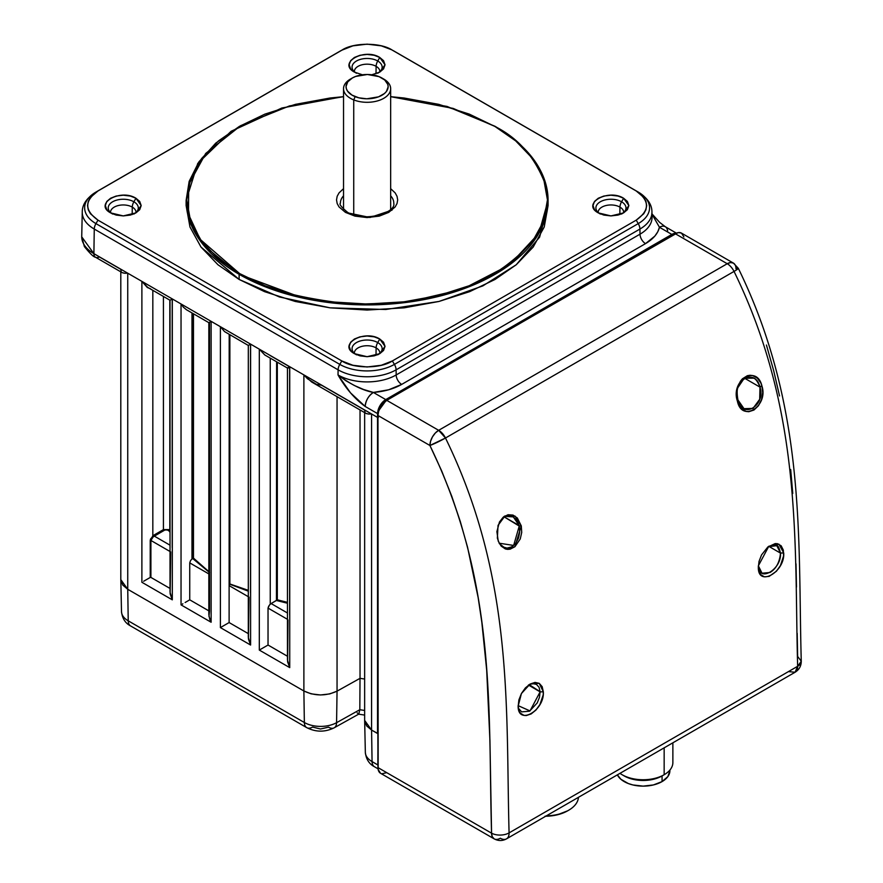 <?xml version="1.0" encoding="UTF-8"?>
<svg xmlns="http://www.w3.org/2000/svg" width="883" height="883" viewBox="0 0 883 883"><rect width="100%" height="100%" fill="white"/><g stroke="black" fill="none" stroke-linecap="round" stroke-linejoin="round"><path stroke-width="1.32" d="M598.277 211.412A12.759 7.362 180 0 1 606.787 205.353A12.759 7.362 180 0 1 619.954 207.119A7.804 4.503 -60 0 1 621.577 201.788A15.044 8.687 0 0 0 601.356 201.236A15.044 8.687 0 0 0 598.486 212.792M495.065 126.545L469.292 114.117L438.73 104.349L404.05 98.002L390.661 96.677L453.134 108.399L494.623 126.291C518.487 138.101 535.495 157.737 545.639 185.187C554.436 215.838 537.438 245.286 494.623 273.542C451.842 298.829 388.553 307.505 341.589 302.99C294.039 297.13 260.032 287.317 239.569 273.542L200.187 239.359L188.476 214.26L188.708 184.624L205.695 153.454L240.739 125.618L289.492 105.927L343.531 96.677L330.143 98.002L295.474 104.349L264.911 114.117L239.569 126.291L218.498 140.916L201.589 158.554L190.573 178.576L186.754 199.911L190.573 221.247L201.589 241.269L218.498 258.907L239.569 273.542L264.911 285.706L295.474 295.474L330.143 301.82L367.096 304.039L404.05 301.82L438.73 295.474L469.292 285.706L494.623 273.542L515.705 258.907L532.615 241.269L543.619 221.247L547.449 199.911L543.619 178.576L532.615 158.554L515.705 140.916L495.065 126.545A180.982 104.481 180 0 1 548.078 200.43A180.982 104.481 180 0 1 436.357 296.964A180.982 104.481 180 0 1 239.127 274.304L239.127 279.447L279.469 296.986L330.01 307.836L385.739 309.491L438.983 301.456L482.846 285.893L516.224 264.768L539.59 237.185L548.078 205.562L544.237 226.975L533.189 247.063L516.224 264.768L495.065 279.447L469.646 291.655L438.983 301.456L404.182 307.836L367.096 310.054L330.01 307.836L295.22 301.456L264.547 291.655L239.127 279.447L239.127 274.304L302.946 298.123L350.33 304.458L405.805 302.494L462.339 289.271L509.601 264.834L538.939 233.211L548.078 200.43L548.078 205.562M239.348 126.412L215.75 143.134L198.885 161.887L189.161 181.368L186.125 200.43L191.158 224.911L203.785 245.452L239.127 274.304A180.982 104.481 180 0 1 186.125 200.43L197.759 163.432L231.125 131.269L281.876 108.002L343.531 96.567M390.661 188.664L395.165 192.902L397.03 196.291L397.681 199.911L397.03 203.531L395.165 206.92L388.719 212.395L379.249 216.114L367.096 217.571L354.955 216.114L345.474 212.395A3.896 2.252 -60 0 1 347.427 212.196A3.896 2.252 120 0 0 345.474 212.395L369.999 217.483L392.041 210.143M354.436 352.196A12.759 7.362 180 0 1 362.957 346.136A12.759 7.362 180 0 1 376.114 347.891A7.804 4.503 -60 0 1 377.736 342.571A15.044 8.687 0 0 0 357.516 342.008A15.044 8.687 0 0 0 354.646 353.575M110.607 211.412A12.759 7.362 180 0 1 119.117 205.353A12.759 7.362 180 0 1 132.284 207.119A7.804 4.503 -60 0 1 133.896 201.788A15.044 8.687 0 0 0 113.686 201.236A15.044 8.687 0 0 0 110.805 212.792M354.436 70.64A12.759 7.362 180 0 1 362.957 64.58A12.759 7.362 180 0 1 376.114 66.335A7.804 4.503 -60 0 1 377.736 61.004A15.044 8.687 0 0 0 357.516 60.452A15.044 8.687 0 0 0 354.646 72.02M598.177 212.262A12.759 7.362 180 0 1 606.102 205.507A12.759 7.362 180 0 1 619.954 207.119L619.844 214.547L619.954 207.119A12.759 7.362 180 0 1 623.63 211.622M623.696 212.262A12.759 7.362 180 0 0 619.954 207.119A7.804 4.503 120 0 1 621.577 201.788A15.044 8.687 0 0 1 622.504 213.476A15.044 8.687 0 0 0 621.577 201.788L623.619 198.245L628.873 205.562L623.619 212.88L610.937 215.916L598.255 212.88L594.48 209.679L593.001 205.562L594.48 201.456L598.255 198.245L603.817 196.059L610.937 195.209L618.056 196.059L623.619 198.245L627.394 201.456L628.873 205.562L627.394 209.679L623.619 212.88L618.056 215.066L610.937 215.916L603.817 215.066L598.255 212.88C581.18 203.852 607.979 188.388 623.619 198.245L621.577 201.788A15.044 8.687 0 0 0 600.804 201.512A15.044 8.687 0 0 0 599.369 213.476M390.661 195.827A26.678 15.397 180 0 1 393.774 203.233C396.324 213.211 362.836 222.781 347.427 212.207C341.346 207.086 339.006 204.094 340.419 203.233A26.678 15.397 180 0 1 343.531 195.827M354.348 353.045A12.759 7.362 180 0 1 362.262 346.279A12.759 7.362 180 0 1 376.114 347.891L376.003 355.33L376.114 347.891A12.759 7.362 180 0 1 379.8 352.405M379.856 353.045A12.759 7.362 180 0 0 376.114 347.891A7.804 4.503 120 0 1 377.736 342.571A15.044 8.687 0 0 1 378.664 354.26A15.044 8.687 0 0 0 377.736 342.571L379.778 339.017L385.032 346.346L379.778 353.664L367.096 356.699L354.414 353.664C337.339 344.635 364.138 329.16 379.778 339.017L377.736 342.571A15.044 8.687 0 0 0 356.964 342.295A15.044 8.687 0 0 0 355.54 354.26M110.507 212.262A12.759 7.362 180 0 1 118.421 205.507A12.759 7.362 180 0 1 132.284 207.119L132.174 214.547L132.284 207.119A12.759 7.362 180 0 1 135.96 211.622M136.015 212.262A12.759 7.362 180 0 0 132.284 207.119A7.804 4.503 120 0 1 133.896 201.788A15.044 8.687 0 0 1 134.823 213.476A15.044 8.687 0 0 0 133.896 201.788L135.938 198.245L141.192 205.562L135.938 212.88L123.256 215.916L110.585 212.88C93.51 203.852 120.309 188.388 135.938 198.245L133.896 201.788A15.044 8.687 0 0 0 113.123 201.512A15.044 8.687 0 0 0 111.7 213.476M354.348 71.49A12.759 7.362 180 0 1 362.262 64.724A12.759 7.362 180 0 1 376.114 66.335A7.804 4.503 120 0 1 377.736 61.004A15.044 8.687 0 0 1 378.664 72.704A15.044 8.687 0 0 0 377.736 61.004L379.778 57.461L374.226 55.287L367.096 54.426L359.977 55.287L354.414 57.461L350.639 60.673L349.16 64.79L350.639 68.896L354.414 72.108L362.449 74.79L354.414 72.108C337.339 63.079 364.138 47.605 379.778 57.461L377.736 61.004A15.044 8.687 0 0 0 356.964 60.739A15.044 8.687 0 0 0 355.54 72.704M379.8 70.839A12.759 7.362 180 0 0 376.114 66.335L376.003 73.775L376.114 66.335A12.759 7.362 180 0 1 379.856 71.49M386.158 400.694L672.349 235.441M379.778 57.461L385.032 64.79L379.778 72.108L371.743 74.79L379.778 72.108L383.553 68.896L385.032 64.79L383.553 60.673L379.778 57.461M651.985 214.205L659.458 227.273L671.842 234.414L385.75 399.591A11.578 6.689 120 0 0 377.571 413.608L365.187 406.456L350.496 392.836L338.023 374.955L338.101 369.834A41.015 23.675 0 0 0 396.103 369.834L639.932 229.05L396.103 369.834L396.169 374.955L396.103 369.834A41.015 23.675 180 0 1 338.101 369.834L338.023 374.955A41.115 23.742 0 0 0 396.169 374.955A7.804 4.503 -120 0 0 401.688 384.403C393.785 388.884 384.337 391.555 373.366 392.438L363.653 389.513L354.326 385.485L345.717 380.639L338.023 374.955C345.628 388.321 354.679 398.818 365.187 406.456C365.761 400.496 368.498 395.827 373.366 392.438A11.578 6.689 120 0 0 365.187 406.456L377.571 413.608A11.578 6.689 -60 0 1 385.75 399.591L373.366 392.438C362.747 390.452 350.97 384.624 338.023 374.955A41.115 23.742 0 0 0 396.169 374.955L640.009 234.172L639.932 229.05A7.804 4.503 -120 0 0 638.254 223.609A38.631 22.307 0 0 0 638.254 192.075L636.213 190.971C649.855 200.706 649.855 210.43 636.213 220.154L638.254 223.609L394.414 364.392L392.372 360.937C380.926 368.807 353.244 368.807 341.82 360.937L339.789 364.392A38.631 22.307 0 0 0 394.414 364.392A38.631 22.307 180 0 1 339.789 364.392L95.949 223.609L97.991 220.154L341.82 360.937L339.789 364.392L95.949 223.609L97.991 220.154C84.349 210.419 84.349 200.695 97.991 190.971L95.949 192.075A38.631 22.307 0 0 0 95.949 223.609A38.631 22.307 180 0 1 95.949 192.075L342.692 49.713M391.5 49.713L381.29 45.85L367.096 44.15L352.902 45.85L341.82 50.199L95.949 192.075L339.789 51.291A7.804 4.503 -120 0 0 339.712 51.335L340.794 50.728A38.631 22.307 0 0 0 339.789 51.291L341.82 50.199C353.266 42.318 380.948 42.318 392.372 50.199L638.254 192.075A7.804 4.503 -60 0 1 638.321 192.108A7.804 4.503 120 0 0 638.254 192.075A38.631 22.307 180 0 1 638.254 223.609L394.414 364.392A7.804 4.503 60 0 1 396.103 369.834A7.804 4.503 -120 0 0 394.414 364.392L392.372 360.937L636.213 220.154L638.254 223.609A7.804 4.503 60 0 1 639.932 229.05A41.015 23.675 0 0 0 651.941 212.03A41.015 23.675 180 0 1 639.932 229.05L640.009 234.172A7.804 4.503 -120 0 0 645.528 243.62L401.688 384.403A7.804 4.503 60 0 1 396.169 374.955L640.009 234.172A41.115 23.742 0 0 0 652.051 217.108L651.941 212.019C651.985 204.569 647.449 197.935 638.321 192.108L394.48 51.335A7.804 4.503 120 0 0 394.414 51.291A38.631 22.307 0 0 0 393.41 50.728L391.445 49.68M277.317 599.811L287.45 602.349L276.975 600.054L277.317 362.196L277.317 599.811M186.479 309.756L183.421 307.24L186.479 309.756L208.841 322.67L208.841 614.557L209.757 619.325L211.125 622.239L211.125 321.346L250.595 344.127L248.962 345.076L250.595 344.127L220.397 326.699L224.525 331.578L220.397 326.699L220.397 627.592L229.116 622.559L248.311 633.641L229.116 622.559L220.397 627.592L250.595 645.031L250.595 344.127L259.315 349.171L259.315 650.076L268.035 645.031L268.035 608.089L287.45 619.303L268.035 608.089L268.035 645.031L287.45 656.246L268.035 645.031L259.315 650.076L289.734 667.625L287.615 661.897L287.979 619.91M248.311 591.168L229.867 583.972L248.311 590.341L229.867 583.972L229.194 584.943L229.194 334.414L229.116 585.617L229.613 584.16L248.311 591.168M250.496 344.182L250.496 592.802M229.867 334.812L229.867 583.972L229.867 334.812M249.006 345.054L248.311 345.452L248.962 345.076L248.311 345.452L248.311 637.338L250.595 645.031L248.432 639.038L248.995 597.096M229.116 622.559L229.116 585.617L229.116 622.559M248.311 596.698L229.116 585.617L248.311 596.698M224.525 331.578L248.311 345.452M209.47 572.173L193.465 558.111L193.465 313.796L193.465 558.111L192.649 558.498L209.613 572.592L192.649 558.498L191.975 559.016L191.975 312.924L191.975 559.016L191.147 559.877L192.505 558.564L192.505 313.233L192.505 558.564L193.465 558.111L208.443 571.301M209.525 322.273L209.525 611.257L208.962 616.257L211.125 622.239L211.125 321.346L208.962 322.593L211.125 321.346L181.037 303.973L181.037 604.877L211.125 622.239L181.037 604.877L182.88 603.806L181.037 604.877L181.037 303.973L183.421 307.24L181.037 303.973L220.397 326.699L220.397 627.592L250.595 645.031L250.595 344.127L303.884 374.9L303.884 690.981C314.867 696.157 325.926 696.212 337.052 691.146L337.052 396.688L337.052 691.146L329.712 693.928L320.408 694.976L311.136 693.839L303.884 690.981L127.737 589.281L127.737 273.2L93.896 253.664L81.733 236.843C82.13 243.653 86.181 249.249 93.896 253.664A7.804 4.503 120 0 0 95.507 257.229A7.804 4.503 -60 0 1 93.896 253.664L141.887 281.368L141.887 582.272L172.306 599.833L172.306 298.929L170.022 300.253L172.306 298.929L141.887 281.368L147.649 287.339L170.022 300.253L170.022 592.14L172.306 599.833L170.143 593.84L170.706 551.897M185.143 602.504L189.746 599.833L185.143 602.504M208.841 610.859L189.746 599.833L208.841 610.859M189.746 562.89L189.746 599.833L189.746 562.89L208.841 573.917L189.746 562.89L190.43 560.837L189.746 562.89M190.441 560.826L191.147 559.877M151.335 538.95L150.905 540.462L170.022 551.5L150.905 540.462L150.905 577.416L150.231 577.46L150.231 540.385L150.905 540.462L150.905 577.416L150.231 577.46L150.441 539.193L153.686 535.241L163.421 529.623L163.421 296.445L163.421 529.623L168.896 529.612L170.022 530.804L169.823 300.132L169.823 530.462L169.227 531.091L167.45 529.977L164.878 529.999L152.969 536.941M152.825 535.882L152.825 290.33L152.825 535.882L153.388 536.555L150.905 540.462L150.231 540.385L152.825 535.882M150.905 577.416L170.022 588.442L150.905 577.416M143.653 581.257L145.805 580.01L143.653 581.257M150.231 577.46L145.805 580.01L150.231 577.46M150.408 288.708L147.34 287.516L141.887 281.368L181.037 303.973L172.306 298.929L172.306 599.833L141.887 582.272L141.887 281.368L127.737 273.2L124.812 273.277L127.737 273.2L127.737 589.281L122.792 585.098L120.805 579.745M170.022 545.186L154.139 536.014L170.022 545.186M172.207 298.984L172.207 547.603M170.022 532.394L169.227 531.091L170.022 532.394M170.717 299.856L170.022 300.253M121.192 271.633L120.828 269.326L99.315 256.898A7.804 4.503 -60 0 1 95.507 257.229C93.786 257.196 90.077 253.631 84.36 246.556L81.733 236.71A41.534 23.973 180 0 0 93.896 253.664L94.26 229.05L93.896 253.664A41.534 23.973 0 0 1 81.733 236.412L82.251 212.019A41.015 23.675 0 0 0 94.26 229.05A41.015 23.675 180 0 1 82.251 212.019C82.207 204.569 86.755 197.935 95.883 192.108A7.804 4.503 60 0 1 95.949 192.075A7.804 4.503 -120 0 0 95.872 192.108A7.804 4.503 -120 0 0 95.794 192.152M122.582 272.825L124.812 273.277L122.185 272.637L95.507 257.229M365.021 412.416L364.668 410.098L321.633 385.253L316.401 384.337L307.461 378.73L303.884 374.9L311.644 381.986L366.026 413.41L368.641 414.061L366.412 413.608M651.72 213.785L659.458 227.273A11.578 6.689 -60 0 1 665.241 226.688A11.578 6.689 -60 0 1 667.636 231.832M378.962 410.297L386.202 400.363L385.75 399.591L386.202 400.363L672.283 235.187L671.842 234.414L385.75 399.591L373.366 392.438L388.686 389.778L401.688 384.403L645.528 243.62L654.833 236.114L657.791 231.765L659.458 227.273C657.901 233.598 653.254 239.05 645.528 243.62A7.804 4.503 60 0 1 640.009 234.172A41.115 23.742 0 0 0 652.051 217.097M377.571 413.608L377.516 417.405L378.399 417.416L377.516 417.405L377.957 733.596L371.577 730.064L371.577 413.984L377.516 417.405L377.516 733.486L371.577 730.064L371.577 413.984L368.641 414.061L371.577 413.984L303.884 374.9L377.516 417.405L377.571 413.608M364.646 410.65L364.668 410.098M364.646 412.615L364.646 720.407L371.577 730.064L366.633 725.881L364.646 720.528M364.646 679.049L360.032 678.332L364.646 679.049L360.032 678.332L360.032 409.955L360.032 678.332L337.052 691.146L336.578 722.68A11.578 6.567 60.9 0 1 334.171 727.813A11.578 6.567 60.9 0 1 328.531 727.162L320.507 729.005L312.549 727.073A11.578 6.689 -60 0 1 306.754 727.647A11.578 6.689 -60 0 1 304.359 722.515A11.578 6.689 120 0 0 306.754 727.647L130.629 625.959A11.578 6.689 -60 0 1 128.223 620.826A11.578 6.689 120 0 0 130.629 625.959C125.32 623.221 122.273 618.431 121.501 611.61A22.98 13.267 0 0 0 128.223 620.826A22.98 13.267 180 0 1 121.501 611.61L120.816 579.8M338.101 369.834L94.26 229.05A7.804 4.503 -60 0 1 95.949 223.609A7.804 4.503 120 0 0 94.26 229.05L338.101 369.834A7.804 4.503 -60 0 1 339.789 364.392A7.804 4.503 120 0 0 338.101 369.834M287.946 367.582L289.734 366.732L259.315 349.171L264.834 354.999L287.141 367.869L287.946 367.582M264.768 354.955L259.315 349.171L259.315 650.076L289.734 667.625L289.734 366.732L288.046 368.178M270.253 604.215L270.253 358.123L270.253 604.215L269.436 605.076L271.125 603.553L287.45 612.979L271.125 603.553L270.253 604.215M268.73 606.025L268.035 608.089L269.436 605.076M287.45 603.244L276.445 600.484L271.125 603.553L276.975 600.054L276.611 361.787L276.445 600.484L287.45 603.244M289.194 366.533L270.253 355.595M289.635 367.295L289.635 614.866M287.45 368.41L287.45 659.943L289.734 667.625L289.734 366.732L303.884 374.9L303.884 690.981L127.737 589.281A23.664 13.664 180 0 1 127.737 589.281L128.223 620.826L127.748 589.292L120.805 579.623L120.805 271.843M120.805 269.878L120.828 269.326M95.883 192.108L339.712 51.335A7.804 4.503 -120 0 0 339.646 51.369M345.474 212.395L339.039 206.92L337.174 203.531L336.522 199.911L337.174 196.291L339.039 192.902L343.531 188.664M186.125 205.562L189.966 226.975L201.004 247.063L239.127 279.447L217.98 264.768L201.004 247.063L189.966 226.975L186.125 205.562L186.125 200.43M341.82 50.199L97.991 190.971L90.463 197.373L88.278 201.335L87.516 205.562L88.278 209.79L90.463 213.763L97.991 220.154L341.82 360.937L352.902 365.275L367.096 366.975L381.29 365.275L392.372 360.937L636.213 220.154L643.74 213.763L645.915 209.79L646.676 205.562L645.915 201.335L643.74 197.373L636.213 190.971L392.372 50.199M110.585 212.88L106.799 209.679L105.331 205.562L106.799 201.456L110.585 198.245L116.137 196.059L123.256 195.209L130.386 196.059L135.938 198.245L139.724 201.456L141.192 205.562L139.724 209.679L135.938 212.88L130.386 215.066L123.256 215.916L116.137 215.066L110.585 212.88M354.414 353.664L350.639 350.452L349.16 346.346L350.639 342.229L354.414 339.017L359.977 336.842L367.096 335.993L374.226 336.842L379.778 339.017L383.553 342.229L385.032 346.346L383.553 350.452L379.778 353.664L374.226 355.849L367.096 356.699L359.977 355.849L354.414 353.664M393.299 50.673A38.631 22.307 180 0 1 394.414 51.291A7.804 4.503 -60 0 1 394.48 51.335L393.41 50.728M339.712 51.335A7.804 4.503 60 0 1 339.789 51.291A38.631 22.307 180 0 1 340.893 50.673M651.985 213.874L659.623 222.361L665.241 226.699A11.578 6.689 120 0 0 659.458 227.273L671.842 234.414A11.578 6.689 -60 0 1 676.069 233.333A11.578 6.689 120 0 0 671.842 234.414L672.283 235.187L674.248 234.348M379.469 409.017L383.354 402.803L386.147 400.573L673.552 234.746M675.109 234.172L386.202 400.363L380.772 406.059L378.962 410.286M360.032 678.332L337.052 691.146L336.578 722.68A22.98 13.267 180 0 1 304.359 722.515L128.223 620.826L304.359 722.515L303.873 690.981L127.748 589.292M155.938 533.95L156.799 534.48M382.825 78.565A23.565 13.609 180 0 1 390.661 88.697A23.565 13.609 180 0 1 378.056 100.739A23.565 13.609 180 0 1 353.73 99.9L355.154 96.644A21.049 12.152 180 0 1 352.218 78.046A21.049 12.152 180 0 1 379.039 76.633A21.049 12.152 180 0 1 381.986 78.046A21.049 12.152 180 0 1 383.277 94.415A21.049 12.152 180 0 1 355.154 96.644L353.73 99.9A23.565 13.609 180 0 1 343.531 88.697A23.565 13.609 180 0 1 351.379 78.565A23.565 13.609 0 0 0 350.43 79.073A23.565 13.609 0 0 0 353.73 99.9L353.73 214.911L353.73 99.9A23.565 13.609 0 0 0 385.209 97.406A23.565 13.609 0 0 0 383.763 79.073L381.986 78.046M379.039 76.633L367.394 74.492L355.65 76.446L352.427 77.925L347.77 81.832L346.048 86.468L346.401 88.841L347.538 91.126L352.008 95.11L358.763 97.803L366.798 98.797L378.542 96.843L384.436 93.532L386.434 91.446L388.145 86.81L387.803 84.437L384.767 80.033L379.039 76.633M377.979 733.63L377.869 764.954L372.063 761.599A11.578 6.689 120 0 0 374.458 766.742A11.578 6.689 -60 0 1 372.063 761.599A22.98 13.267 180 0 1 365.341 752.382A22.98 13.267 0 0 0 372.063 761.599L371.588 730.064A23.664 13.664 180 0 1 371.577 730.064L372.063 761.599L377.869 764.954L378.023 766.654M303.884 690.981A23.664 13.664 180 0 1 303.873 690.981L304.359 722.515A22.98 13.267 0 0 0 336.578 722.68L359.822 709.711L336.578 722.68A11.578 6.567 -119.1 0 1 334.171 727.813L358.829 714.071L359.822 709.711L364.646 710.462L359.822 709.711L358.829 714.071L357.14 712.824M359.822 709.711L360.021 678.343L359.822 709.711M377.979 766.455L377.869 733.696L371.588 730.064M518.133 706.19L519.27 711.356L520.517 713.276L524.105 715.407L526.323 715.539L531.18 713.917L535.97 710.031L539.966 704.479L543.188 694.877L543.332 691.83L539.215 683.332L530.076 684.071L521.411 693.552L518.133 706.19C517.957 725.859 544.668 710.616 543.332 691.83L542.173 686.654L539.248 683.343L535.032 682.416L530.164 684.016L525.385 687.912L521.434 693.497L518.895 699.921L518.144 706.532M528.464 684.998L532.725 683.585L536.445 684.38L539.049 687.261L540.109 691.775L528.52 685.087L540.12 691.853L543.332 691.83L540.12 691.853L530.01 710.925L518.122 705.627M504.038 516.489L508.674 515.385L513.166 516.809L516.798 520.374L519.105 525.506L503.84 516.698L519.237 526.058L521.29 525.893L515.065 516.102L505.01 515.915L498.045 525.363L497.361 538.177L499.447 543.718L506.412 549.204L514.888 546.72L521.29 525.893L519.237 526.058L513.663 545.44L499.16 543.2M753.563 378.145C755.484 378.586 757.581 381.423 759.855 386.666L759.987 387.129C765.991 405.573 742.349 419.69 738 400.176L737.393 401.125C741.742 423.012 768.64 406.379 761.93 385.981C756.775 363.984 730.263 380.518 737.393 401.125L737.912 399.878C731.267 381.147 754.755 366.986 759.855 386.666L761.93 385.981L759.987 387.129L744.424 378.145L759.987 387.129L759.689 399.315L752.978 408.432L743.972 408.652L737.912 399.878C736.919 393.73 736.919 389.635 737.901 387.593L744.248 378.255L753.629 378.178M776.808 545.705L780.484 553.034L783.696 552.879L778.916 544.16L768.828 546.235L758.342 565.848L758.32 567.714C758.331 587.416 785.23 571.709 783.696 552.879L780.484 553.111L768.795 546.356L780.484 553.111C779.656 562.283 776.157 568.751 769.998 572.504L762.018 573.21L758.42 565.926C758.497 583.067 781.819 569.513 780.484 553.111L780.484 553.034C779.148 547.692 777.912 545.241 776.775 545.683L776.808 545.705M504.392 516.301L513.332 516.908L519.105 525.506L519.734 532.096L518.487 538.166L515.639 543.387L511.599 546.897L507.052 548.1L502.968 546.952M768.188 546.72L776.775 545.683M529.215 684.601L540.109 691.775L539.469 697.338L537.217 702.923L529.557 711.201L521.632 711.875L519.083 709.027M683.895 236.92L681.499 233.123L678.652 232.571L675.296 233.741L386.743 400.341L381.875 404.856L378.652 411.257L377.979 415.507L378.156 769.479L380.551 773.276L494.138 838.85A12.384 7.152 -60 0 1 491.566 833.177L377.979 767.603A12.384 7.152 120 0 0 380.551 773.276M381.875 773.762L386.743 772.658M797.183 633.288L797.647 656.466L801.267 661.224L797.647 666.29L795.075 672.25L788.883 671.643M797.647 666.29A12.384 6.943 -1.4 0 0 801.267 661.224C801.245 666.025 799.181 669.7 795.075 672.25A12.384 7.152 -120 0 0 797.647 666.29L509.083 832.89C505.65 709.303 514.414 579.182 445.485 438.012L734.038 271.423C802.978 412.593 794.214 542.736 797.647 666.29L509.083 832.89A12.384 6.943 178.6 0 1 491.566 833.177L489.933 740.583L486.688 670.131L481.809 622.074L478.144 597.57L467.571 547.283L460.363 521.743L451.765 496.257L441.643 470.838L429.911 445.485L377.979 415.507L377.979 767.603L491.566 833.177A12.384 6.943 -1.4 0 0 509.083 832.89A12.384 7.152 60 0 1 506.522 838.85A12.384 7.152 -120 0 0 509.083 832.89C505.65 709.303 514.414 579.182 445.485 438.012L438.663 430.319A12.384 7.152 60 0 1 445.485 438.012A12.384 1.082 153.5 0 1 429.911 445.485A12.384 7.152 -60 0 1 438.663 430.319L386.743 400.341L675.296 233.741L727.228 263.719A12.384 7.152 60 0 1 734.038 271.423A12.384 1.082 -26.5 0 0 738.309 268.311A12.384 1.082 153.5 0 1 734.038 271.423A12.384 7.152 -120 0 0 727.228 263.719L438.663 430.319L386.743 400.341A12.384 7.152 120 0 0 377.979 415.507L429.911 445.485L445.485 438.012L734.038 271.423C802.978 412.593 794.214 542.736 797.647 666.29M795.075 672.25L506.522 838.85A12.384 7.152 60 0 1 500.33 838.232A12.384 7.152 -60 0 1 494.138 838.85L492.239 836.665L491.566 833.177C487.957 711.709 497.383 584.248 429.911 445.485L430.573 441.224L432.471 436.853L435.308 433.023L438.663 430.319L727.228 263.719L675.296 233.741A12.384 7.152 120 0 1 681.499 233.123L733.42 263.101L730.572 262.549L727.228 263.719A12.384 7.152 -60 0 1 733.42 263.101A12.384 7.152 -60 0 1 735.981 268.774A12.384 1.082 153.5 0 1 738.32 268.322C806.698 408.299 797.824 539.094 801.267 661.224M796.477 587.052L796.002 563.873M792.757 493.42L790.682 469.535M779.546 395.948L773.651 370.573L766.433 345.032M521.29 525.893L517.339 518.001L513.012 515.087L508.012 514.745L503.2 517.206L499.447 522.019L496.886 531.621L498.244 541.18L501.158 546.08L505.308 548.917L507.681 549.381L510.153 549.16L514.944 546.698L520.253 538.961L521.721 532.416L521.29 525.893M737.393 401.125L741.742 408.939L746.267 411.467L748.806 411.71L753.939 410.032L758.442 405.75L761.521 399.646L762.724 392.714L761.93 385.981L760.815 382.957L757.36 378.156L752.636 375.551L750.009 375.264L747.36 375.705L742.448 378.774L740.429 381.224L737.592 387.394L736.577 394.359L737.393 401.125M758.32 567.714L759.535 572.868L760.804 574.756L764.457 576.831L769.115 576.389L776.411 571.257L780.417 565.617L783.585 555.959L783.32 550.087L781.168 545.793L777.459 543.696L775.186 543.586L767.813 547.019L761.532 554.932L759.027 561.411L758.32 567.714M568.685 810.219L567.637 810.826L568.685 810.219A33.444 19.305 0 0 0 578.453 797.316A33.444 19.305 180 0 1 568.685 810.219A33.444 19.305 180 0 1 546.334 815.859A33.444 19.305 0 0 0 568.685 810.219L567.637 810.826A31.954 18.455 0 0 1 545.705 816.234M545.032 816.234L557.261 814.832L567.637 810.826M622.118 774.722L624.215 775.936A26.755 15.453 0 0 0 662.062 775.936L664.159 774.722L664.159 747.835L664.159 774.722A29.724 17.163 180 0 1 622.118 774.722A29.724 17.163 180 0 1 619.976 773.342A29.724 17.163 0 0 0 664.159 774.722L662.062 775.936L664.159 774.722A29.724 17.163 0 0 0 672.868 762.581L672.868 742.813M662.062 775.936L662.062 781.598L653.376 784.954L643.133 786.124L632.901 784.954L628.277 783.519L620.892 779.259L617.372 774.855A26.755 15.453 0 0 0 662.062 781.598L662.062 775.936A26.755 15.453 180 0 1 623.221 775.329M662.062 781.598L667.857 776.587L669.899 770.671A26.755 15.453 0 0 1 662.062 781.598M600.297 214.061L598.177 212.417M548.078 200.43C547.317 171.556 529.601 146.832 494.944 126.258L447.03 106.435L390.661 96.567M356.467 354.845L354.348 353.189M112.627 214.061L110.507 212.417M356.467 73.289L354.348 71.633M377.736 73.289L379.856 71.633M340.794 50.728L342.759 49.68M133.896 214.061L136.015 212.417M377.736 354.845L379.856 353.189M621.577 214.061L623.696 212.417M676.444 233.167L665.241 226.699M350.43 79.073L352.218 78.046M343.531 88.697L343.531 209.315M390.661 88.697L390.661 209.315M378.045 768.817L374.458 766.742C369.16 763.994 366.114 759.214 365.341 752.382L364.657 720.572M364.646 715.087L358.653 714.159M334.171 727.813C324.988 732.294 315.849 732.228 306.754 727.647M733.42 263.101L738.309 268.311M506.522 838.85C502.46 841.058 498.332 841.058 494.138 838.85M669.899 770.064L669.899 770.671"/></g></svg>
